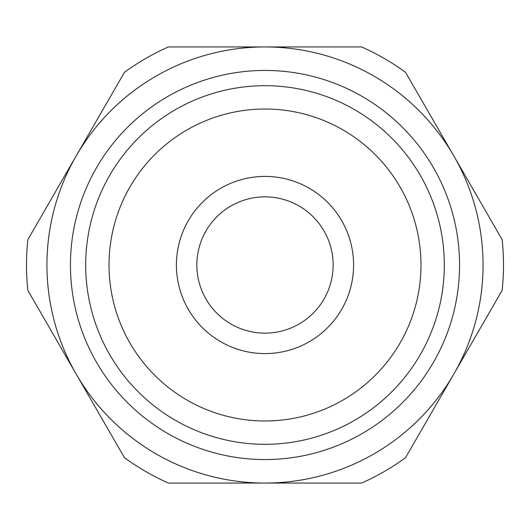 <?xml version="1.0" encoding="UTF-8"?>
<svg xmlns="http://www.w3.org/2000/svg" width="530" height="530" viewBox="0 0 530 530"><rect width="100%" height="100%" fill="white"/><g stroke="black" fill="none" stroke-linecap="round" stroke-linejoin="round"><path stroke-width="0.79" d="M333.145 265A68.145 68.145 0 0 0 265 196.855A68.145 68.145 0 0 0 196.855 265A68.145 68.145 0 0 0 265 333.145A68.145 68.145 0 0 0 333.145 265M353.583 265A88.583 88.583 0 0 0 265 176.417A88.583 88.583 0 0 0 176.417 265A88.583 88.583 0 0 0 265 353.583A88.583 88.583 0 0 0 353.583 265M85.688 265A179.312 179.312 0 0 0 265 444.312A179.312 179.312 0 0 0 444.312 265A179.312 179.312 0 0 0 265 85.688A179.312 179.312 0 0 0 85.688 265M109.021 265A155.979 155.979 0 0 0 265 420.979A155.979 155.979 0 0 0 420.979 265A155.979 155.979 0 0 0 265 109.021A155.979 155.979 0 0 0 109.021 265M265 459.556A194.556 194.556 0 0 0 459.556 265A194.556 194.556 0 0 0 265 70.444A194.556 194.556 0 0 0 70.444 265A194.556 194.556 0 0 0 265 459.556M454.097 156.41A218.055 218.055 0 0 1 454.097 373.59L502.149 290.36A238.5 238.5 0 0 0 502.149 239.639L453.594 155.535A218.055 218.055 0 0 0 265.503 46.945L361.612 46.945A238.5 238.5 0 0 1 405.536 72.305L453.594 155.535M75.903 156.41L27.851 239.639A238.5 238.5 0 0 0 27.851 290.36L75.903 373.59A218.055 218.055 0 0 1 75.903 156.41L124.464 72.305A238.5 238.5 0 0 1 168.388 46.945L265.503 46.945M454.097 373.59L405.536 457.695A238.5 238.5 0 0 1 361.612 483.055L168.388 483.055A238.5 238.5 0 0 1 124.464 457.695L75.903 373.59M264.496 46.945A218.055 218.055 0 0 0 76.406 155.535M76.406 374.465A218.055 218.055 0 0 0 264.496 483.055M265.503 483.055A218.055 218.055 0 0 0 453.594 374.465"/></g></svg>
